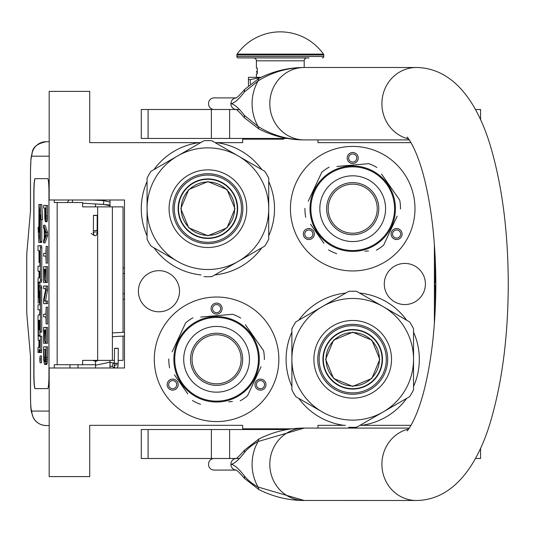 <?xml version="1.0" encoding="UTF-8"?>
<svg xmlns="http://www.w3.org/2000/svg" width="535" height="535" viewBox="0 0 535 535"><rect width="100%" height="100%" fill="white"/><g stroke="black" fill="none" stroke-linecap="round" stroke-linejoin="round"><path stroke-width="0.8" d="M345.831 293.033A66.614 66.614 0 0 0 298.771 320.204M291.889 332.121A66.614 66.614 0 0 0 291.889 386.464M298.771 398.381A66.614 66.614 0 0 0 343.945 425.332L317.957 425.332L317.957 428.08M199.207 142.644L200.625 142.644M215.164 142.644L242.649 142.644L242.649 139.174L283.724 139.174M292.277 428.809L242.649 428.809L242.649 425.332L89.719 425.332L89.719 476.598L49.173 476.598L49.173 367.986L124.481 367.986L124.481 199.996L49.173 199.996L49.173 91.385L89.719 91.385L89.719 142.644L199.127 142.644A66.614 66.614 0 0 0 153.953 169.595M147.071 181.512A66.614 66.614 0 0 0 147.071 235.855M153.953 247.772A66.614 66.614 0 0 0 201.013 274.943M214.776 274.943A66.614 66.614 0 0 0 261.836 247.772M268.717 235.855A66.614 66.614 0 0 0 268.717 181.512M261.836 169.595A66.614 66.614 0 0 0 216.662 142.644M404.848 263.427A20.564 20.564 0 0 0 384.284 283.991A20.564 20.564 0 0 0 404.848 304.555A20.564 20.564 0 0 0 425.412 283.991A20.564 20.564 0 0 0 404.848 263.427M158.948 270.663A20.564 20.564 0 0 0 138.384 291.227A20.564 20.564 0 0 0 158.948 311.791A20.564 20.564 0 0 0 179.513 291.227A20.564 20.564 0 0 0 158.948 270.663M216.581 421.567A62.274 62.274 0 0 1 154.314 359.293A62.274 62.274 0 0 1 216.581 297.025A62.274 62.274 0 0 1 278.855 359.293A62.274 62.274 0 0 1 216.581 421.567M352.712 270.957A62.274 62.274 0 0 1 290.438 208.683A62.274 62.274 0 0 1 352.712 146.416A62.274 62.274 0 0 1 414.979 208.683A62.274 62.274 0 0 1 352.712 270.957M317.957 139.896L317.957 142.644L410.987 142.644M410.987 425.332L359.981 425.332M434.387 244.375L434.387 323.608M345.443 425.332L343.945 425.332M361.479 425.332A66.614 66.614 0 0 0 406.654 398.381M413.535 386.464A66.614 66.614 0 0 0 413.535 332.121M406.654 320.204A66.614 66.614 0 0 0 359.594 293.033M177.453 381.883A5.504 5.504 0 0 0 169.936 379.87A5.504 5.504 0 0 0 167.923 387.387A5.504 5.504 0 0 0 175.44 389.4A5.504 5.504 0 0 0 177.453 381.883M255.71 381.883A5.504 5.504 0 0 0 257.73 389.4A5.504 5.504 0 0 0 265.246 387.387A5.504 5.504 0 0 0 263.227 379.87A5.504 5.504 0 0 0 255.71 381.883M216.581 314.112A5.504 5.504 0 0 0 222.085 308.608A5.504 5.504 0 0 0 216.581 303.104A5.504 5.504 0 0 0 211.078 308.608A5.504 5.504 0 0 0 216.581 314.112M313.584 231.274A5.504 5.504 0 0 0 306.067 229.261A5.504 5.504 0 0 0 304.047 236.778A5.504 5.504 0 0 0 311.564 238.791A5.504 5.504 0 0 0 313.584 231.274M391.841 231.274A5.504 5.504 0 0 0 393.854 238.791A5.504 5.504 0 0 0 401.37 236.778A5.504 5.504 0 0 0 399.357 229.261A5.504 5.504 0 0 0 391.841 231.274M352.712 163.503A5.504 5.504 0 0 0 358.216 157.999A5.504 5.504 0 0 0 352.712 152.495A5.504 5.504 0 0 0 347.208 157.999A5.504 5.504 0 0 0 352.712 163.503M169.174 386.665A4.053 4.053 0 0 1 170.658 381.127A4.053 4.053 0 0 1 176.196 382.612A4.053 4.053 0 0 1 174.718 388.149A4.053 4.053 0 0 1 169.174 386.665M263.989 386.665A4.053 4.053 0 0 1 258.452 388.149A4.053 4.053 0 0 1 256.967 382.612A4.053 4.053 0 0 1 262.504 381.127A4.053 4.053 0 0 1 263.989 386.665M216.581 304.555A4.053 4.053 0 0 1 220.641 308.608A4.053 4.053 0 0 1 216.581 312.661A4.053 4.053 0 0 1 212.529 308.608A4.053 4.053 0 0 1 216.581 304.555M305.304 236.055A4.053 4.053 0 0 1 306.789 230.518A4.053 4.053 0 0 1 312.326 232.003A4.053 4.053 0 0 1 310.842 237.54A4.053 4.053 0 0 1 305.304 236.055M400.12 236.055A4.053 4.053 0 0 1 394.576 237.54A4.053 4.053 0 0 1 393.091 232.003A4.053 4.053 0 0 1 398.635 230.518A4.053 4.053 0 0 1 400.12 236.055M352.712 153.946A4.053 4.053 0 0 1 356.765 157.999A4.053 4.053 0 0 1 352.712 162.051A4.053 4.053 0 0 1 348.653 157.999A4.053 4.053 0 0 1 352.712 153.946M267.266 139.174L267.266 138.445M123.03 336.094L123.03 360.383L118.228 360.383M114.463 360.383L82.617 360.383L82.617 364.723L54.262 364.723L54.262 367.986M123.03 332.322L123.03 206.871L82.617 206.871L82.617 202.531L54.262 202.531L54.262 199.996M49.173 156.187L31.799 156.187A14.478 14.425 -90 0 1 46.224 141.708L49.173 141.708L46.224 141.708C38.132 143.347 33.518 146.603 32.388 151.458L30.983 158.353L30.482 170.672L30.535 210.496L26.971 251.397A8.687 0.756 -90 0 0 26.75 257.536L26.75 309.718A8.687 0.756 -90 0 0 26.971 315.857L30.535 356.758L30.535 396.582C30.609 405.383 31.03 410.211 31.799 411.067L49.173 411.067M78.03 367.986L78.03 364.723M31.799 411.067A14.478 14.425 90 0 0 46.224 425.546L49.173 425.546M95.518 364.723L82.617 364.723M47.702 388.617L35.083 388.617A14.478 1.264 90 0 1 33.819 374.139L33.959 374.139A14.478 1.264 -90 0 0 35.223 388.617L47.702 388.617A14.478 1.264 90 0 0 48.966 374.139L48.966 193.115A14.478 1.264 90 0 0 47.702 178.636L35.083 178.636A14.478 1.264 90 0 0 33.819 193.115L33.819 374.139M47.702 178.636L35.223 178.636A14.478 1.264 -90 0 0 33.959 193.115L33.959 374.139M45.562 221.724L47 221.724L47.381 219.959L47.595 205.427L43.629 205.427L43.629 208.068L44.753 208.068L44.806 218.2L45.348 221.724L46.097 218.2L46.15 205.427M43.629 242.87L45.067 242.87L47.595 235.821L47.595 232.297L45.067 225.248L43.629 225.248L43.629 227.89L44.271 229.655L44.271 238.463L43.629 240.222L43.629 242.87L46.15 235.821L46.15 232.297L43.629 225.248M45.067 256.084L45.883 256.084L46.15 263.126L46.15 246.394L45.883 253.436L45.067 253.436M46.15 263.126L47.595 263.126L47.595 246.394L46.15 246.394M46.15 282.513L47.595 282.513L47.595 266.651L43.629 266.651L43.629 282.513L43.95 269.299L44.806 269.299L44.806 280.748L45.134 269.299L45.829 269.299L46.15 282.513L46.15 266.651M43.95 282.513L45.395 282.513L45.395 280.748M45.448 301.011L47.595 289.997L47.595 286.038L43.629 286.038L43.629 288.679L45.829 288.679L43.629 299.687L43.629 303.653L46.15 303.653L46.15 301.011L44.004 301.011L46.15 289.997L46.15 286.038M46.15 303.653L47.595 303.653L47.595 301.011L46.15 301.011M45.067 288.679L45.829 288.679M45.067 316.867L45.883 316.867L46.15 323.916L46.15 307.177L45.883 314.226L45.067 314.226M46.15 323.916L47.595 323.916L47.595 307.177L46.15 307.177M46.15 343.296L47.595 343.296L47.595 327.44L43.629 327.44L43.629 343.296L43.95 330.082L44.806 330.082L44.806 341.537L45.134 330.082L45.829 330.082L46.15 343.296L46.15 327.44M43.95 343.296L45.395 343.296L45.395 341.537M45.294 364.442L46.732 364.442L47.22 363.118L47.595 346.82L43.629 346.82L43.683 359.594L44.485 364.442L45.562 364.001L45.99 361.359L46.15 346.82M40.051 362.784L41.496 362.784L41.496 355.935L40.051 355.935L40.051 362.784L40.051 355.935M40.399 352.518L38.955 352.518L39.229 349.348L39.503 352.518L41.61 352.518L41.79 336.167L38.513 336.167L38.44 335.365L38.513 320.331L39.022 320.331L39.022 329.647L39.463 329.647L39.463 320.331L39.837 320.331L39.904 332.101L40.352 332.101L40.352 287.857L40.165 285.737L39.209 285.73L39.022 297.172L38.955 297.982L38.513 297.982L38.44 297.172L38.513 282.146L40.165 282.146L40.352 280.019L40.352 247.779L40.165 245.659L37.998 245.659L37.998 250.714L39.022 250.714L39.022 262.484L39.463 262.484L39.463 250.714L39.904 251.524L39.904 266.156L39.443 266.156M39.443 309.885L39.904 309.885L39.623 314.948M39.904 303.211L39.282 303.211L39.536 290.966L39.904 291.769L39.904 304.823L39.443 304.823M40.165 282.146L41.61 282.146L41.79 280.019L41.79 247.779L41.61 245.659L39.443 245.659M39.958 282.146L39.884 282.948L38.44 282.948M39.884 285.73L39.884 282.948M40.653 285.73L40.165 285.737M40.352 332.101L41.79 332.101L41.61 285.737M39.958 336.167L39.884 329.647L39.463 329.647M40.352 241.379L40.352 214.629L41.101 219.631L42.546 219.631L41.783 204.47L38.814 204.47L39.623 209.827L39.623 236.577L40.352 241.379L41.79 241.379L41.79 219.631M38.981 205.574L38.814 232.25L38.072 227.335L38.834 242.482L41.79 242.482L41.623 241.379M47.595 216L46.15 216M47.541 218.2L46.097 218.2M47.381 219.959L45.936 219.959M47.167 221.283L45.722 221.283M47.595 235.821L46.15 235.821M47.595 232.297L46.15 232.297M45.883 253.436L43.629 253.436L43.629 256.084L45.883 256.084M45.829 269.299L45.134 269.299M45.829 280.748L45.134 280.748M44.806 269.299L43.95 269.299M47.595 289.997L46.15 289.997M45.883 314.226L43.629 314.226L43.629 316.867L45.883 316.867M45.829 330.082L45.134 330.082M45.829 341.537L45.134 341.537M44.806 330.082L43.95 330.082M47.595 357.393L46.15 357.393M47.541 359.594L46.097 359.594M47.434 361.359L45.99 361.359M47.22 363.118L45.776 363.118M47 364.001L45.562 364.001M40.165 352.518L40.352 336.167M39.022 340.273L38.186 340.273L39.022 340.273L38.841 347.456L37.998 347.456L37.998 352.518L38.955 352.518M39.904 314.948L38.186 314.948L37.998 317.068L38.186 340.273M39.904 304.823L37.998 304.823L37.998 309.885L39.904 309.885M39.623 303.211L39.282 303.211M39.904 266.156L37.998 266.156L37.998 271.218L39.022 271.218L39.022 277.886L38.186 277.886L37.998 280.006L38.186 303.211M39.022 277.886L38.186 277.886M39.904 262.484L39.463 262.484M41.61 245.659L40.165 245.659M39.022 320.331L38.513 320.331M41.101 219.631L40.339 204.47M38.814 227.335L38.072 227.335M39.623 210.375L38.814 205.574M39.71 237.132L39.543 210.375M40.352 242.482L39.543 237.132M45.074 208.068L45.883 208.068L45.562 219.083L45.074 216.441L45.074 208.068L45.883 208.068M44.485 238.022L44.485 230.09L45.936 234.056L44.485 238.022M45.829 357.393L45.508 361.359L45.294 361.8L44.271 361.359L43.95 349.462L45.829 349.462L45.829 357.393M40.265 360.557L39.844 360.938L39.844 357.948L40.265 357.948L40.265 360.557M39.463 347.456L39.463 340.273L39.904 340.273L39.904 346.653L39.463 347.456M39.463 277.886L39.463 271.218L39.837 271.218L39.904 277.083L39.463 277.886M45.722 218.641L45.241 218.641M45.829 217.758L45.134 217.758M45.883 216.441L45.074 216.441M45.294 361.8L44.485 361.8M45.508 361.359L44.271 361.359M45.609 360.791L44.111 360.476M45.555 360.476L45.448 359.152L44.004 359.152M45.448 359.152L45.395 357.393L43.95 357.393M45.395 357.393L45.395 349.462L45.829 349.462M40.265 357.948L39.844 357.948M39.904 340.273L39.463 340.273M40.105 358.644L40.105 359.981L40.192 358.644M95.518 203.949L95.518 206.871M95.518 360.383L95.518 367.986M109.996 199.996L109.996 206.871M109.996 360.383L109.996 367.986M109.996 202.063L103.783 200.652L103.569 204.41L109.996 205.774M95.518 206.691L93.705 206.871M92.776 203.788L109.775 204.932L109.996 206.095M92.368 199.996L103.783 200.652L103.569 204.41L82.617 203.206M94.829 215.511C97.504 215.491 97.851 215.424 95.859 215.311C93.177 215.324 92.836 215.391 94.829 215.511L93.458 215.398L93.384 230.585L94.748 230.692C97.43 230.672 97.771 230.605 95.778 230.491M93.271 232.912L94.294 235.487C96.273 236.343 97.223 234.711 97.149 230.598L97.223 215.418L95.859 215.311M116.57 348.452C118.877 348.385 118.77 348.312 116.242 348.238C113.935 348.312 114.042 348.385 116.57 348.452C118.877 348.385 118.77 348.312 116.242 348.238C113.935 348.312 114.042 348.385 116.57 348.452M114.45 363.232L109.996 362.402M95.518 361.493L98.206 360.383M112.417 366.408L109.996 366.167M95.518 365.258L109.996 362.188M95.518 361.292L92.602 360.383M113.3 362.844L112.256 366.301L113.3 362.844L114.316 363.151M207.894 181.987A26.697 26.697 0 0 1 234.591 208.683A26.697 26.697 0 0 1 207.894 235.38A26.697 26.697 0 0 1 181.198 208.683A26.697 26.697 0 0 1 207.894 181.987M237.293 208.683A29.398 29.398 0 0 0 207.894 179.285A29.398 29.398 0 0 0 178.496 208.683A29.398 29.398 0 0 1 207.894 179.285A29.398 29.398 0 0 1 237.293 208.683A29.398 29.398 0 0 1 207.894 238.082A29.398 29.398 0 0 1 178.496 208.683M180.81 208.683L188.741 189.537L207.894 181.606L227.041 189.537L234.972 208.683L227.041 227.836L207.894 235.768L188.741 227.836L180.81 208.683M237.58 208.683A29.686 29.686 0 0 0 207.894 178.998A29.686 29.686 0 0 0 178.208 208.683A29.686 29.686 0 0 1 207.894 178.998A29.686 29.686 0 0 1 237.58 208.683A29.686 29.686 0 0 1 207.894 238.369A29.686 29.686 0 0 1 178.208 208.683A29.686 29.686 0 0 0 207.894 238.369A29.686 29.686 0 0 0 237.58 208.683M203.935 276.635A68.065 68.065 0 0 0 211.847 276.635L238.302 261.361A60.823 60.823 0 0 0 268.717 208.683L268.717 239.232A68.065 68.065 0 0 1 264.765 246.087L238.302 261.361A60.823 60.823 0 0 1 177.48 261.361L151.024 246.087A68.065 68.065 0 0 1 147.071 239.232L147.071 208.683A60.823 60.823 0 0 1 177.48 156.013L203.935 140.738A68.065 68.065 0 0 1 211.847 140.738L264.765 171.287A68.065 68.065 0 0 1 268.717 178.135L268.717 208.683A60.823 60.823 0 0 0 177.48 156.013L151.024 171.287A68.065 68.065 0 0 0 147.071 178.135L147.071 208.683A60.823 60.823 0 0 0 177.48 261.361L176.557 260.826M268.717 191.209L268.717 194.539M268.717 207.54L268.717 209.747M268.717 222.881L268.717 226.78M172.925 208.683A34.969 34.969 0 0 0 207.894 243.652A34.969 34.969 0 0 0 242.863 208.683A34.969 34.969 0 0 0 207.894 173.714A34.969 34.969 0 0 0 172.925 208.683M169.08 208.683A38.814 38.814 0 0 1 207.894 169.876A38.814 38.814 0 0 1 246.702 208.683A38.814 38.814 0 0 1 207.894 247.498A38.814 38.814 0 0 1 169.08 208.683M253.443 252.62L250.554 254.285M239.299 260.786L237.379 261.889M226.011 268.456L222.634 270.409M165.188 254.259L161.811 252.313M147.071 226.158L147.071 222.827M147.071 209.834L147.071 207.62M147.071 194.493L147.071 190.587M162.346 164.747L165.235 163.081M176.49 156.581L178.402 155.478M189.771 148.911L193.155 146.958M223.169 147.272L226.058 148.937M237.313 155.438L239.225 156.541M250.601 163.108L253.978 165.061M207.894 175.085A33.598 33.598 0 0 0 174.296 208.683A33.598 33.598 0 0 0 207.894 242.281A33.598 33.598 0 0 0 241.492 208.683A33.598 33.598 0 0 0 207.894 175.085M207.894 178.924A29.759 29.759 0 0 1 237.654 208.683A29.759 29.759 0 0 1 207.894 238.443A29.759 29.759 0 0 1 178.135 208.683A29.759 29.759 0 0 1 207.894 178.924M250.868 335.291A41.85 41.85 0 0 0 192.58 325.012A41.85 41.85 0 0 0 182.301 383.301A41.85 41.85 0 0 0 240.589 393.579A41.85 41.85 0 0 0 250.868 335.291M251.577 334.79A42.72 42.72 0 0 0 192.078 324.297A42.72 42.72 0 0 0 181.586 383.796A42.72 42.72 0 0 0 241.084 394.288A42.72 42.72 0 0 0 251.577 334.79M174.41 374.814L187.765 393.88M185.839 391.132L183.304 387.514M228.672 401.845L232.364 401.524M259.482 370.1L247.544 395.699A47.789 47.789 0 0 1 240.202 400.842M247.544 395.699L261.047 366.742M258.753 343.771L263.588 350.686A47.789 47.789 0 0 1 264.37 359.614M263.588 350.686L245.404 324.712M247.33 327.46L249.858 331.078M240.75 318.064A47.789 47.789 0 0 0 232.631 314.279L200.799 317.061M204.49 316.74L232.631 314.279M192.961 317.75A47.789 47.789 0 0 0 185.625 322.893L172.116 351.849M173.688 348.486L185.625 322.893M168.792 358.978A47.789 47.789 0 0 0 169.575 367.906M200.538 404.306A47.789 47.789 0 0 1 192.413 400.521M241.486 324.584L242.101 325.033M242.997 325.715L242.569 325.387M243.846 326.403L243.017 325.735M247.571 329.888L246.722 329.018A42.72 42.72 0 0 0 245.371 327.728M246.782 329.078L246.381 328.684M245.966 328.283L245.13 327.514A42.72 42.72 0 0 0 241.432 324.544M233.113 319.903L233.527 320.077L233.113 319.903A42.72 42.72 0 0 0 222.981 317.054L222.807 317.028M234.23 320.385L234.069 320.318A42.72 42.72 0 0 1 234.23 320.385L234.638 320.579L234.23 320.385M240.683 324.023L240.309 323.769M237.259 321.909A42.72 42.72 0 0 1 239.633 323.327L239.78 323.421M230.07 318.76L230.498 318.9L230.07 318.76M229.415 318.546A42.72 42.72 0 0 0 228.378 318.231M220.306 316.733L220.487 316.753A42.72 42.72 0 0 0 220.306 316.733L220.781 316.78M219.872 316.7L219.163 316.653L219.872 316.7M219.644 316.68L219.163 316.653M216.802 316.573L218.38 316.613L216.802 316.573L216.795 317.155M221.905 316.907L222.373 316.967M226.887 317.837L227.328 317.944M234.638 320.579L235.199 320.846A42.72 42.72 0 0 0 235.046 320.766L234.638 320.579M247.397 329.7L246.755 329.052M236.316 321.401A42.72 42.72 0 0 0 236.309 321.401L236.156 321.321A42.72 42.72 0 0 0 235.199 320.846M230.652 379.389A24.53 24.53 0 0 0 236.677 345.222A24.53 24.53 0 0 0 202.511 339.203A24.53 24.53 0 0 0 196.492 373.363A24.53 24.53 0 0 0 230.652 379.389M231.535 380.646A26.068 26.068 0 0 1 195.228 374.246A26.068 26.068 0 0 1 201.628 337.939A26.068 26.068 0 0 1 237.935 344.339A26.068 26.068 0 0 1 231.535 380.646M235.44 386.223A32.876 32.876 0 0 0 243.512 340.441A32.876 32.876 0 0 0 197.729 332.369A32.876 32.876 0 0 0 189.651 378.151A32.876 32.876 0 0 0 235.44 386.223M386.992 184.682A41.85 41.85 0 0 0 328.704 174.403A41.85 41.85 0 0 0 318.425 232.692A41.85 41.85 0 0 0 376.714 242.97A41.85 41.85 0 0 0 386.992 184.682M387.708 184.18A42.72 42.72 0 0 0 328.209 173.688A42.72 42.72 0 0 0 317.716 233.186A42.72 42.72 0 0 0 377.215 243.679A42.72 42.72 0 0 0 387.708 184.18M310.541 224.205L323.889 243.271M321.963 240.523L319.435 236.905M364.803 251.236L368.495 250.915M395.606 219.49L383.669 245.09A47.789 47.789 0 0 1 376.332 250.226M383.669 245.09L397.177 216.133M394.877 193.162L399.719 200.077A47.789 47.789 0 0 1 400.501 209.004M399.719 200.077L381.529 174.096M383.455 176.851L385.989 180.469M376.881 167.455A47.789 47.789 0 0 0 368.755 163.67L336.93 166.452M340.621 166.131L368.755 163.67M329.092 167.141A47.789 47.789 0 0 0 321.749 172.277L308.247 201.24M309.812 197.876L321.749 172.277M304.923 208.369A47.789 47.789 0 0 0 305.706 217.297M336.662 253.697A47.789 47.789 0 0 1 328.543 249.912M377.616 173.975L378.232 174.423M379.121 175.105L378.693 174.778M379.97 175.794L379.141 175.126M383.695 179.272L382.846 178.402A42.72 42.72 0 0 0 382.07 177.653A42.72 42.72 0 0 0 381.502 177.118M382.906 178.463L382.512 178.075M382.097 177.673L381.261 176.904A42.72 42.72 0 0 0 377.563 173.935M369.244 169.294L369.658 169.468L369.244 169.294A42.72 42.72 0 0 0 359.828 166.559M370.36 169.776L370.2 169.709A42.72 42.72 0 0 1 370.36 169.776L370.768 169.963L370.36 169.776M376.814 173.414L376.433 173.159M375.764 172.718A42.72 42.72 0 0 0 373.39 171.3M366.194 168.15L366.622 168.291L366.194 168.15M365.545 167.936A42.72 42.72 0 0 0 364.509 167.622M356.43 166.124L356.618 166.144A42.72 42.72 0 0 0 356.43 166.124L356.905 166.171M356.002 166.091L355.293 166.044L356.002 166.091M355.768 166.071L355.293 166.044M352.933 165.964L354.511 166.004L352.933 165.964L352.926 166.545M358.029 166.298L358.497 166.358M363.018 167.228L363.459 167.335M370.768 169.963L371.33 170.23A42.72 42.72 0 0 0 371.17 170.157L370.768 169.963M383.521 179.091L382.879 178.436M372.44 170.792L372.286 170.712A42.72 42.72 0 0 0 371.33 170.23M366.783 228.779A24.53 24.53 0 0 0 372.801 194.613A24.53 24.53 0 0 0 338.642 188.594A24.53 24.53 0 0 0 332.616 222.754A24.53 24.53 0 0 0 366.783 228.779M367.665 230.037A26.068 26.068 0 0 1 331.359 223.637A26.068 26.068 0 0 1 337.759 187.33A26.068 26.068 0 0 1 374.065 193.73A26.068 26.068 0 0 1 367.665 230.037M371.564 235.614A32.876 32.876 0 0 0 379.636 189.831A32.876 32.876 0 0 0 333.853 181.753A32.876 32.876 0 0 0 325.782 227.542A32.876 32.876 0 0 0 371.564 235.614M352.712 332.596A26.697 26.697 0 0 1 379.409 359.293A26.697 26.697 0 0 1 352.712 385.989A26.697 26.697 0 0 1 326.016 359.293A26.697 26.697 0 0 1 352.712 332.596M382.11 359.293A29.398 29.398 0 0 0 352.712 329.894A29.398 29.398 0 0 0 323.314 359.293A29.398 29.398 0 0 1 352.712 329.894A29.398 29.398 0 0 1 382.11 359.293A29.398 29.398 0 0 1 352.712 388.691A29.398 29.398 0 0 1 323.314 359.293M325.628 359.293L333.559 340.146L352.712 332.215L371.858 340.146L379.79 359.293L371.858 378.446L352.712 386.377L333.559 378.446L325.628 359.293M382.398 359.293A29.686 29.686 0 0 0 352.712 329.607A29.686 29.686 0 0 0 323.026 359.293A29.686 29.686 0 0 1 352.712 329.607A29.686 29.686 0 0 1 382.398 359.293A29.686 29.686 0 0 1 352.712 388.978A29.686 29.686 0 0 1 323.026 359.293A29.686 29.686 0 0 0 352.712 388.978A29.686 29.686 0 0 0 382.398 359.293M348.753 427.244A68.065 68.065 0 0 0 356.664 427.244L383.12 411.97A60.823 60.823 0 0 0 413.535 359.293L413.535 389.841A68.065 68.065 0 0 1 409.576 396.696L383.12 411.97A60.823 60.823 0 0 1 322.297 411.97L295.842 396.696A68.065 68.065 0 0 1 291.889 389.841L291.889 359.293A60.823 60.823 0 0 1 322.297 306.622L348.753 291.348A68.065 68.065 0 0 1 356.664 291.348L409.576 321.896A68.065 68.065 0 0 1 413.535 328.744L413.535 359.293A60.823 60.823 0 0 0 322.297 306.622L295.842 321.896A68.065 68.065 0 0 0 291.889 328.744L291.889 359.293A60.823 60.823 0 0 0 322.297 411.97L321.374 411.435M413.535 341.818L413.535 345.149M413.535 358.149L413.535 360.363M413.535 373.49L413.535 377.389M317.743 359.293A34.969 34.969 0 0 0 352.712 394.262A34.969 34.969 0 0 0 387.681 359.293A34.969 34.969 0 0 0 352.712 324.324A34.969 34.969 0 0 0 317.743 359.293M313.898 359.293A38.814 38.814 0 0 1 352.712 320.485A38.814 38.814 0 0 1 391.52 359.293A38.814 38.814 0 0 1 352.712 398.107A38.814 38.814 0 0 1 313.898 359.293M398.261 403.229L395.372 404.895M384.117 411.395L382.197 412.498M370.829 419.065L367.451 421.018M310.006 404.868L306.629 402.922M291.889 376.774L291.889 373.437M291.889 360.443L291.889 358.229M291.889 345.102L291.889 341.196M307.164 315.356L310.046 313.691M321.308 307.19L323.22 306.087M334.589 299.52L337.973 297.574M367.986 297.881L370.875 299.546M382.13 306.047L384.043 307.15M395.418 313.717L398.796 315.67M352.712 325.695A33.598 33.598 0 0 0 319.114 359.293A33.598 33.598 0 0 0 352.712 392.891A33.598 33.598 0 0 0 386.31 359.293A33.598 33.598 0 0 0 352.712 325.695M352.712 329.533A29.759 29.759 0 0 1 382.471 359.293A29.759 29.759 0 0 1 352.712 389.052A29.759 29.759 0 0 1 322.953 359.293A29.759 29.759 0 0 1 352.712 329.533M214.027 109.488A5.791 5.51 -90 0 1 208.523 103.69A5.791 5.51 -90 0 1 214.027 97.898L236.069 97.898M239.352 109.488L229.622 109.488L229.622 138.445L141.28 138.445L141.28 109.488L236.069 109.488M236.396 109.488L235.948 109.434C236.804 109.461 239.673 112.27 244.542 117.854L258.86 128.955L258.104 126.461C272.061 135.181 287.435 139.655 304.234 139.896L409.235 139.896M304.234 139.896A36.206 34.434 -90 0 1 269.8 103.69A36.206 34.434 -90 0 1 304.234 67.49C287.435 67.731 272.061 72.205 258.104 80.919L244.421 91.96C238.71 99.41 234.203 103.322 230.899 103.69C234.203 104.064 238.71 107.976 244.421 115.426L244.542 117.854M244.421 115.426L258.104 126.461A44.117 41.957 90 0 1 258.104 80.919L258.86 78.424C273.398 71.128 288.519 67.484 304.228 67.49L416.33 67.49A36.206 34.434 90 0 0 382.124 99.577A36.206 34.434 90 0 0 408.559 138.96M409.235 428.08L304.575 428.08M416.33 67.49C456.582 68.105 480.169 108.137 492.046 151.626C502.626 189.724 508.029 233.354 508.25 282.52C508.25 333.131 502.78 377.984 491.839 417.073C480.015 460.301 456.027 500.078 416.33 500.492L302.536 500.472M304.575 500.492L304.241 500.492A36.206 34.434 90 0 1 269.8 464.286A36.206 34.434 90 0 1 304.234 428.08L302.536 428.1M258.86 489.552C273.398 496.848 288.519 500.492 304.228 500.492L258.104 487.057C252.46 483.961 247.899 480.276 244.421 476.016C238.657 468.506 234.149 464.601 230.899 464.286C234.149 463.979 238.657 460.067 244.421 452.556C247.906 448.297 252.466 444.612 258.104 441.515L304.228 428.08C288.519 428.08 273.398 431.725 258.86 439.021L258.104 441.515A44.117 41.957 -90 0 0 258.104 487.057L258.86 489.552L244.542 478.444L244.421 476.016M244.421 91.96L244.542 89.532L258.86 78.424M236.042 109.474A5.791 5.51 90 0 1 230.899 103.69C231.22 100.172 233.059 98.246 236.403 97.898L235.948 97.952C236.804 97.918 239.673 95.116 244.542 89.532M239.352 458.495L236.403 458.495A5.791 5.51 90 0 0 236.396 458.495L235.948 458.548C236.972 458.361 239.84 455.559 244.542 450.129L244.421 452.556M229.622 458.495L141.28 458.495L141.28 429.531L229.622 429.531L229.622 458.495L236.069 458.495M214.027 458.495A5.791 5.51 90 0 0 208.523 464.286A5.791 5.51 90 0 0 214.027 470.078L236.069 470.078M236.403 470.078L236.396 470.078A5.791 5.51 -90 0 1 236.396 470.078L235.948 470.024C236.784 470.031 239.647 472.84 244.542 478.444M229.622 138.445L287.349 138.445M475.414 109.488L480.57 109.488L480.57 119.813M480.483 458.495L475.414 458.495M229.622 429.531L287.349 429.531M250.286 83.935L250.286 79.595L260.739 77.495M248.441 85.513L248.441 79.595L250.286 79.595M253.51 57.927A2.896 2.896 130.3 0 1 256.405 60.823L256.405 68.065L257.275 68.065L257.275 73.857L256.405 73.857L256.405 77.334L254.667 77.334L261.067 77.334L248.441 77.334L248.441 79.595M257.275 71.349L257.275 68.654M323.481 54.122A53.005 53.005 0 0 0 237.125 54.122L323.481 54.122A1.451 1.451 -111.6 0 1 323.749 54.965L323.749 56.483L236.858 56.483L236.858 54.965A1.451 1.451 111.7 0 1 237.125 54.122M309.029 57.927L238.302 57.927A1.451 1.451 41.4 0 1 236.858 56.483M322.297 57.927A1.451 1.451 -41.4 0 0 323.749 56.483M238.302 57.927L251.577 57.927M253.47 57.927L257.556 57.927M293.962 57.927L298.65 57.927M300.884 57.927L307.137 57.927M256.405 60.823L304.194 60.823A2.896 2.896 -130.3 0 1 307.09 57.927M304.194 60.823L304.194 67.49M257.275 71.978L257.275 73.228M435.256 258.726L435.256 282.54L434.674 282.54L434.674 285.436L435.256 285.436L435.256 309.25M124.481 273.492L123.03 273.492M112.39 206.871L112.39 360.383M69.951 367.986L69.951 364.723M31.799 156.187C31.03 157.049 30.609 161.871 30.535 170.672M57.171 202.531L57.171 364.723M97.658 206.871L97.658 360.383M123.03 293.762L124.481 293.762M41.79 350.392L40.352 350.392M39.904 291.769L39.463 291.769M39.904 301.085L39.463 301.085M41.79 247.779L40.352 247.779M41.79 280.019L40.352 280.019M39.022 297.172L38.44 297.172M41.79 287.857L40.352 287.857M39.022 321.134L38.44 321.134M39.884 335.365L38.44 335.365M72.593 199.996L72.345 202.531M91.191 233.507L94.28 235.48M116.496 363.492C118.803 363.419 118.696 363.345 116.169 363.278C113.855 363.345 113.968 363.419 116.496 363.492M114.336 365.706L114.844 367.986M416.33 500.492A36.206 34.434 -90 0 1 382.124 468.399A36.206 34.434 -90 0 1 408.559 429.016M236.042 458.508A5.791 5.51 90 0 0 230.899 464.286A5.791 5.51 -90 0 0 236.042 470.064M211.372 109.488L211.372 138.445M148.081 138.445L148.081 109.488M211.372 429.531L211.372 458.495M148.081 458.495L148.081 429.531M323.749 54.965L236.858 54.965M124.481 268.356A5.791 5.791 0 0 0 123.03 267.828M30.482 356.129L30.482 396.582C30.796 411.856 31.017 407.924 31.291 411.408L33.364 417.909C36.199 422.75 40.486 425.298 46.224 425.546M30.482 211.124L30.482 170.672M123.03 299.426A5.791 5.791 0 0 0 124.481 298.898M265.848 139.174L265.848 138.445M265.848 428.809L265.848 429.531M68.955 199.996L67.236 202.531M95.638 231.969L95.992 232.15M93.384 230.585L93.244 233.093L94.735 231.869M118.288 348.359L118.141 365.459L117.239 367.986M114.523 348.338L114.309 365.886L116.041 364.643L117.058 364.944M114.992 368.093L112.256 366.301M112.39 332.937L124.481 332.242M112.39 336.702L124.481 336.013M407.035 137.187C406.727 136.017 416.538 147.279 424.422 178.978C431.946 209.352 435.751 244.809 435.844 285.349C435.564 325.173 431.705 359.928 424.268 389.614C416.424 420.844 406.734 431.932 407.035 430.789M304.228 139.896C288.519 139.902 273.398 136.251 258.86 128.955M244.542 450.129L258.86 439.021M480.57 458.495L480.57 448.169M257.188 71.115A0.722 0.722 0 0 0 257.188 72.553"/></g></svg>
